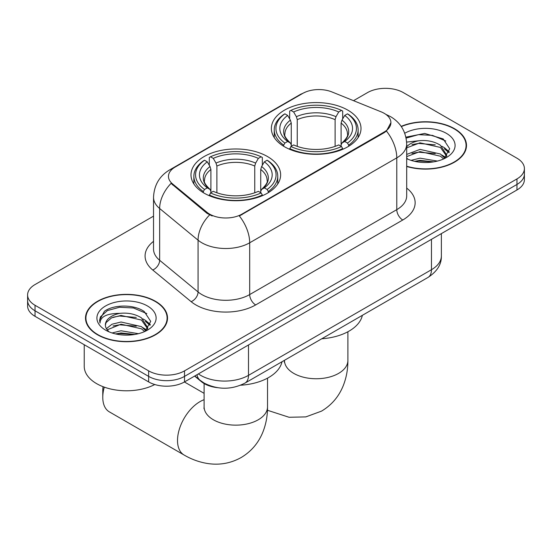 <?xml version="1.0" encoding="UTF-8"?>
<svg xmlns="http://www.w3.org/2000/svg" width="552" height="552" viewBox="0 0 552 552"><rect width="100%" height="100%" fill="white"/><g stroke="black" fill="none" stroke-linecap="round" stroke-linejoin="round"><path stroke-width="0.83" d="M267.506 156.554A44.816 25.875 0 0 0 218.668 150.944A44.816 25.875 0 0 0 190.999 174.846A44.816 25.875 0 0 0 204.13 193.145A44.816 25.875 0 0 0 252.968 198.754A44.816 25.875 0 0 0 280.637 174.846A44.816 25.875 0 0 0 267.506 156.554M347.87 110.158A44.816 25.875 0 0 0 299.032 104.549A44.816 25.875 0 0 0 271.363 128.45A44.816 25.875 0 0 0 284.494 146.749A44.816 25.875 0 0 0 333.332 152.359A44.816 25.875 0 0 0 361.001 128.45A44.816 25.875 0 0 0 347.87 110.158M384.226 113.332A22.832 13.179 0 0 0 381.177 111.856L331.945 91.949A22.832 13.179 0 0 0 302.703 93.426L175.156 167.07A22.832 13.179 0 0 0 168.463 176.385A22.832 13.179 0 0 0 172.597 183.947L207.069 212.375A22.832 13.179 0 0 0 241.914 214.135L384.226 131.976A22.832 13.179 0 0 0 390.913 122.654A22.832 13.179 0 0 0 384.226 113.332M217.46 387.663A25.371 14.649 180 0 1 201.418 381.68L194.621 376.078M406.693 166.483A41.014 23.681 0 0 0 466.495 145.438A41.014 23.681 0 0 0 454.482 128.692A41.014 23.681 0 0 0 401.173 126.367M155.512 301.302A41.014 23.681 0 0 0 110.821 296.169A41.014 23.681 0 0 0 85.505 318.049A41.014 23.681 0 0 0 97.518 334.788A41.014 23.681 0 0 0 142.209 339.922A41.014 23.681 0 0 0 167.525 318.049A41.014 23.681 0 0 0 155.512 301.302M85.926 320.181A41.014 23.681 0 0 0 85.781 320.809M390.913 122.654L386.441 131.045L384.226 132.653L239.347 215.97A29.594 17.084 60 0 1 249.69 242.79A33.824 19.527 180 0 1 201.853 242.79A33.824 19.527 180 0 1 198.064 240.182L159.652 208.504A33.824 19.527 180 0 1 153.532 197.305L153.532 249.09A33.824 19.527 0 0 0 159.652 260.289L198.064 291.967A33.824 19.527 0 0 0 201.853 294.575A33.824 19.527 0 0 0 249.69 294.575L396.784 209.65A33.824 19.527 0 0 0 406.693 195.843L406.693 144.058A33.824 19.527 180 0 1 396.784 157.865A29.594 17.084 -120 0 0 386.441 131.045M153.532 216.142L35.031 284.563A25.371 14.649 0 0 0 27.6 294.92L27.6 305.967A25.371 14.649 0 0 0 35.031 316.324L148.64 381.915L148.64 376.388A25.371 14.649 0 0 0 184.513 376.388L516.969 184.451A25.371 14.649 0 0 0 524.4 174.094A25.371 14.649 0 0 1 516.969 184.451L184.513 376.388A25.371 14.649 0 0 1 148.64 376.388L35.031 310.797L148.64 376.388L148.64 370.868A25.371 14.649 0 0 0 184.513 370.868L516.969 178.924A25.371 14.649 0 0 0 524.4 168.567A25.371 14.649 0 0 0 516.969 158.21L403.36 92.619A25.371 14.649 0 0 0 367.487 92.619L353.528 100.678M27.6 300.44A25.371 14.649 0 0 0 35.031 310.797A25.371 14.649 0 0 1 27.6 300.44M212.196 215.97L207.069 213.376L171.058 183.395A29.594 19.796 129.5 0 0 159.652 208.504L159.652 260.289A8.459 5.658 -50.5 0 1 152.725 269.997A42.283 24.412 180 0 1 153.532 241.348M27.6 294.92A25.371 14.649 0 0 0 35.031 305.277L148.64 370.868M167.249 320.809A41.014 23.681 0 0 0 167.104 320.181M466.219 148.198A41.014 23.681 0 0 0 466.074 147.57M148.64 381.915A25.371 14.649 0 0 0 184.513 381.915L516.969 189.971A25.371 14.649 0 0 0 524.4 179.614L524.4 168.567M406.693 166.207A40.593 23.432 0 0 0 466.074 145.438A40.593 23.432 0 0 0 454.186 128.864A40.593 23.432 0 0 0 401.332 126.601M411.054 160.356L420.017 158.162L437.391 161.08M414.559 161.315L420.017 160.356L433.748 161.846M406.693 154.422L420.017 149.399L440.434 154.015L444.781 158.162M406.693 156.616L420.017 151.586L440.434 156.209L443.649 158.928M406.631 142.092L418.837 140.753A21.142 12.206 0 0 0 406.693 146.756M418.837 140.753C426.944 139.904 434.148 141.402 440.434 145.245L446.623 154.988L446.478 156.595M406.693 147.846L420.017 142.823L440.434 147.439L446.554 156.085M406.693 158.017L407.893 159.183M406.693 158.638A29.594 17.084 0 0 0 446.416 157.52A29.594 17.084 0 0 0 446.416 133.356A29.594 17.084 0 0 0 404.747 133.246M444.001 158.769L449.694 148.764L443.201 138.918L424.695 133.446L405.913 137.158M406.113 138.103L418.506 134.647L432.464 135.378L445.809 141.008M411.971 144.624L418.506 143.416L435.245 144.831M444.319 148.757L449.017 152.697M411.971 153.394L418.506 152.186L435.245 153.601M444.319 157.527L445.009 157.975M415.125 161.446L418.506 160.949L433.43 161.895M441.821 146.252L444.546 147.805L449.287 151.917M441.821 155.022L445.699 157.368M97.814 334.615A40.593 23.432 0 0 0 142.05 339.694A40.593 23.432 0 0 0 167.104 318.049A40.593 23.432 0 0 0 155.215 301.475A40.593 23.432 0 0 0 110.98 296.396A40.593 23.432 0 0 0 85.926 318.049A40.593 23.432 0 0 0 97.814 334.615M84.235 344.731L84.235 366.376A42.283 24.412 0 0 0 96.621 383.64A42.283 24.412 0 0 0 154.795 384.523M112.084 332.966L121.047 330.772L138.421 333.691M115.589 333.925L121.047 332.966L134.778 334.457M106.384 328.675L111.952 324.252L121.047 322.002L141.464 326.625L145.811 330.772M107.109 329.875L121.047 324.197L141.464 328.82L144.679 331.538M145.031 331.379L150.724 321.367L144.231 311.528C133.915 304.131 113.464 304.476 104.431 311.28L99.56 320.201L100.022 323.072C100.298 316.641 106.909 313.405 119.867 313.363A21.142 12.206 0 0 0 105.377 324.949A21.142 12.206 0 0 0 106.405 328.709L108.923 331.786M119.867 313.363C127.974 312.515 135.178 314.012 141.464 317.855L147.653 327.598L147.508 329.206M105.377 325.19L106.094 322.596L111.566 317.855L121.047 315.427L141.464 320.05L147.584 328.688M147.446 305.967A29.594 17.084 0 0 0 105.584 305.967A29.594 17.084 0 0 0 105.584 330.13A29.594 17.084 0 0 0 147.446 330.13A29.594 17.084 0 0 0 147.446 305.967M99.56 320.408L100.478 316.8L107.454 310.548L119.536 307.257L133.494 307.988L146.839 313.619M113.001 317.234L119.536 316.02L136.275 317.441M145.349 321.367L150.047 325.3M113.001 326.004L119.536 324.79L136.275 326.204M145.349 330.137L146.038 330.586M116.155 334.05L119.536 333.56L134.46 334.505M142.851 318.863L145.576 320.415L150.316 324.521M142.851 327.633L146.728 329.979M283.687 146.273L283.687 145.141L284.887 143.065A40.255 23.239 0 0 1 284.887 113.836L287.654 115.437A36.363 20.99 0 0 0 287.654 141.471L290.387 143.023L291.27 144.955L291.27 146.287M291.27 144.955L291.27 123.096L290.387 120.143L287.654 115.437M289.662 118.901L289.662 111.069L290.869 110.386A40.255 23.239 0 0 1 341.495 110.386L338.728 111.98A36.363 20.99 0 0 0 293.636 111.98L296.369 116.693L297.252 119.646L297.252 146.377M335.112 146.377L335.112 119.646L335.995 116.693L338.728 111.98M321.775 338.769A46.506 26.855 0 0 0 362.353 315.337M289.662 148.591A41.945 24.212 0 0 0 342.695 148.591L341.495 146.521A40.255 23.239 0 0 1 290.869 146.521L289.662 149.309M342.695 149.309L342.695 148.591M284.887 113.836L283.687 114.526A41.945 24.212 0 0 0 274.24 129.83A41.945 24.212 0 0 0 283.687 145.141M341.495 110.386L342.695 111.069L342.695 118.901M290.869 146.521L293.636 144.921A36.363 20.99 0 0 0 338.728 144.921L341.495 146.521M287.654 141.471L284.887 143.065M293.636 111.98L290.869 110.386M290.387 120.143A32.527 18.782 0 0 0 290.387 143.023L290.538 143.127C285.922 138.655 284.038 135.619 284.894 134.026A31.285 18.064 0 0 1 291.27 123.096M348.678 145.141A41.945 24.212 0 0 0 358.124 129.83A41.945 24.212 0 0 0 348.678 114.526L347.477 113.836A40.255 23.239 0 0 1 347.477 143.065L348.678 145.141L348.678 146.273M347.477 143.065L344.71 141.471A36.363 20.99 0 0 0 344.71 115.437L347.477 113.836M344.71 115.437L341.978 120.143L341.095 123.096L341.095 144.955L341.978 143.023L344.71 141.471M341.095 123.096A31.285 18.064 0 0 1 347.47 134.026C348.319 135.633 346.435 138.662 341.819 143.127L341.978 143.023A32.527 18.782 0 0 0 341.978 120.143M341.095 146.287L341.095 144.955M104.287 387.138A31.712 18.306 120 0 0 102.775 397.343L102.775 390.443A23.253 13.427 -60 0 1 103.072 386.69M102.775 397.343A31.712 18.306 120 0 0 109.344 411.861L184.085 455.014A31.712 18.306 -60 0 1 179.227 429.601A31.712 18.306 -60 0 1 199.941 401.663A31.712 18.306 -60 0 1 204.109 399.703M203.322 192.669L203.322 191.537L204.523 189.467A40.255 23.239 0 0 1 204.523 160.232L207.29 161.833A36.363 20.99 0 0 0 207.29 187.866L210.022 189.419L210.905 191.351L210.905 192.682M210.905 191.351L210.905 169.492L210.022 166.538L207.29 161.833M209.305 165.296L209.305 157.472L210.505 156.782A40.255 23.239 0 0 1 261.13 156.782L258.364 158.383A36.363 20.99 0 0 0 213.272 158.383L216.004 163.088L216.888 166.042L216.888 192.772M254.748 192.772L254.748 166.042L255.631 163.088L258.364 158.383M240.637 385.213A46.506 26.855 0 0 0 281.989 361.732M209.305 194.994A41.945 24.212 0 0 0 262.338 194.994L261.13 192.917A40.255 23.239 0 0 1 210.505 192.917L209.305 195.712M262.338 195.712L262.338 194.994M204.523 160.232L203.322 160.922A41.945 24.212 0 0 0 193.876 176.233A41.945 24.212 0 0 0 203.322 191.537M261.13 156.782L262.338 157.472L262.338 165.296M210.505 192.917L213.272 191.316A36.363 20.99 0 0 0 258.364 191.316L261.13 192.917M207.29 187.866L204.523 189.467M213.272 158.383L210.505 156.782M210.022 166.538A32.527 18.782 0 0 0 210.022 189.419L210.181 189.522C205.558 185.051 203.674 182.022 204.53 180.421A31.285 18.064 0 0 1 210.905 169.492M268.313 191.537A41.945 24.212 0 0 0 277.76 176.233A41.945 24.212 0 0 0 268.313 160.922L267.113 160.232A40.255 23.239 0 0 1 267.113 189.467L268.313 191.537L268.313 192.669M267.113 189.467L264.346 187.866A36.363 20.99 0 0 0 264.346 161.833L267.113 160.232M264.346 161.833L261.613 166.538L260.73 169.492L260.73 191.351L261.613 189.419L264.346 187.866M260.73 169.492A31.285 18.064 0 0 1 267.106 180.421C267.955 182.029 266.078 185.065 261.462 189.522L261.613 189.419A32.527 18.782 0 0 0 261.613 166.538M260.73 192.682L260.73 191.351M172.597 183.947L172.597 184.948M207.069 212.375L207.069 213.376M241.914 214.135L241.914 214.811M384.226 131.976L384.226 132.653M201.418 381.315L201.418 381.68M255.673 304.925A8.459 4.885 60 0 1 249.69 294.575L249.69 242.79L396.784 157.865L396.784 209.65A8.459 4.885 60 0 0 402.76 220.006L255.673 304.925A42.283 24.412 180 0 1 195.877 304.925A42.283 24.412 180 0 1 191.137 301.668L152.725 269.997M406.693 144.058C406.12 131.893 400.773 122.772 390.657 116.7L386.386 114.616A29.594 13.862 112 0 0 385.986 114.471M172.638 168.795A29.594 17.084 -120 0 0 169.567 169.947C159.452 176.026 154.105 185.141 153.532 197.305M169.567 169.947L300.212 94.516A29.594 17.084 60 0 1 302.455 93.571M209.594 214.942A29.594 19.796 129.5 0 0 198.064 240.182L198.064 291.967A8.459 5.658 -50.5 0 1 191.137 301.668M406.693 188.101A42.283 24.412 180 0 1 402.76 220.006M184.513 370.868L184.513 381.915M516.969 178.924L516.969 189.971M35.031 305.277L35.031 316.324M198.389 373.904A33.824 19.527 0 0 0 200.659 375.353A33.824 19.527 0 0 0 248.497 375.353L431.464 269.714A33.824 19.527 0 0 0 441.372 255.907C441.621 264.304 437.149 271.487 427.959 277.456L244.991 383.095A16.912 9.763 60 0 0 248.497 375.353L248.497 344.972M431.464 239.34L431.464 269.714A16.912 9.763 60 0 1 427.959 277.456M197.016 374.691A16.912 11.309 129.5 0 0 199.962 380.197L194.828 375.96M347.891 331.752L347.891 360.442A31.712 18.306 180 0 1 338.604 373.387A31.712 18.306 180 0 1 293.761 373.387A31.712 18.306 180 0 1 284.473 360.442L284.328 362.257M335.112 119.646A31.285 18.064 0 0 0 297.252 119.646M335.995 116.693A32.527 18.782 0 0 0 296.369 116.693M267.527 378.148L267.527 406.838A31.712 18.306 180 0 1 258.239 419.782A31.712 18.306 180 0 1 213.396 419.782A31.712 18.306 180 0 1 204.109 406.838L203.964 408.652M254.748 166.042A31.285 18.064 0 0 0 216.888 166.042M255.631 163.088A32.527 18.782 0 0 0 216.004 163.088M300.212 94.516L305.642 91.998M386.386 114.616L385.938 114.436M244.991 383.095C231.385 389.933 217.771 389.933 204.164 383.095L199.962 380.197M441.372 255.907L441.372 233.62M466.074 148.826L466.074 145.438M446.623 156.437L446.623 154.988M167.104 321.436L167.104 318.049M147.653 329.047L147.653 327.598M85.926 321.436L85.926 318.049M347.891 360.442C347.939 369.474 346.332 378.03 343.075 386.096C338.645 396.847 331.462 405.189 321.526 411.13L305.829 416.898L289.082 417.271L267.451 410.267M274.24 137.572L274.24 129.83M358.124 137.572L358.124 129.83M267.527 406.838C267.575 415.877 265.967 424.426 262.711 432.492C258.281 443.242 251.098 451.584 241.169 457.525C231.053 463.156 220.234 465.205 208.718 463.673C200.1 462.459 191.889 459.574 184.085 455.014M193.876 183.968L193.876 176.233M277.76 183.968L277.76 176.233M204.109 393.341L184.416 381.97M204.109 383.543L204.109 406.838"/></g></svg>
